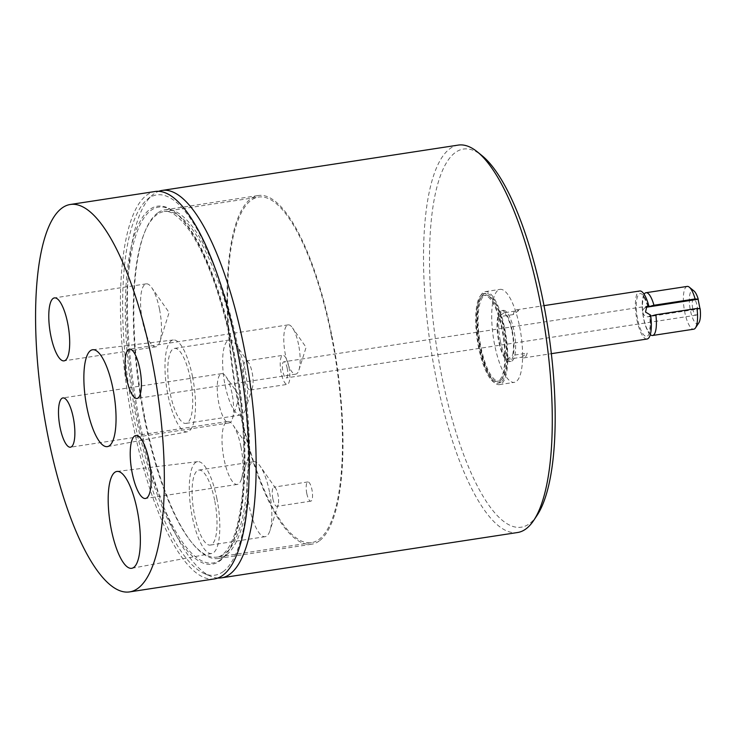 <?xml version="1.0" encoding="UTF-8"?>
<svg xmlns="http://www.w3.org/2000/svg" width="737" height="737" viewBox="0 0 737 737"><rect width="100%" height="100%" fill="white"/><g stroke="black" fill="none" stroke-linecap="round" stroke-linejoin="round"><path stroke-width="0.55" stroke-dasharray="3.69 2.76" d="M650.301 334.616A21.631 6.384 81.3 0 1 642.986 315.067A21.631 6.384 81.3 0 1 644.12 294.238M500.303 340.872A25.786 7.61 81.3 0 1 503.242 310.369A25.786 7.61 81.3 0 1 513.993 330.849A25.786 7.61 81.3 0 1 511.054 361.36A25.786 7.61 81.3 0 1 500.303 340.872M512.353 331.106A25.786 7.61 -98.7 0 0 501.611 310.618A25.786 7.61 -98.7 0 0 498.673 341.13A25.786 7.61 -98.7 0 0 509.414 361.609A25.786 7.61 -98.7 0 0 512.353 331.106M504.817 328.988A47.03 13.874 81.3 0 1 499.456 384.622A47.03 13.874 81.3 0 1 479.861 347.274A47.03 13.874 81.3 0 1 485.222 291.64A47.03 13.874 81.3 0 1 504.817 328.988M519.622 326.721A47.03 13.874 81.3 0 1 514.26 382.356A47.03 13.874 81.3 0 1 494.674 345.008A47.03 13.874 81.3 0 1 500.036 289.374A47.03 13.874 81.3 0 1 519.622 326.721M504.025 312.792L498.488 316.846A24.303 7.167 81.3 0 0 499.069 340.835A24.303 7.167 81.3 0 0 507.001 359.435L521.667 357.187A24.303 7.167 -98.7 0 0 523.85 357.887A24.303 7.167 -98.7 0 0 524.891 357.445A24.303 7.167 -98.7 0 0 527.204 353.134L512.537 355.381A24.303 7.167 81.3 0 0 511.957 331.392A24.303 7.167 81.3 0 0 504.025 312.792L518.691 310.544A24.303 7.167 -98.7 0 0 516.499 309.853A24.303 7.167 -98.7 0 0 515.467 310.295A24.303 7.167 -98.7 0 0 513.155 314.598L518.691 310.544M647.049 339.029A24.303 7.167 81.3 0 1 636.584 317.923A24.303 7.167 81.3 0 1 638.657 291.437A24.303 7.167 81.3 0 1 639.698 290.995M698.86 322.806A16.933 4.993 81.3 0 1 698.179 323.552A16.933 4.993 81.3 0 1 690.412 310.415A16.933 4.993 81.3 0 1 691.619 290.7A16.933 4.993 81.3 0 1 693.987 290.977M687.188 286.417A21.631 6.384 -98.7 0 0 686.267 286.813A21.631 6.384 -98.7 0 0 684.415 310.397A21.631 6.384 -98.7 0 0 693.729 329.19M220.732 559.678A179.994 53.11 81.3 0 1 138.086 420.026A179.994 53.11 81.3 0 1 150.938 210.413A179.994 53.11 81.3 0 1 168.405 208.543A179.994 53.11 81.3 0 1 238.337 377.012A179.994 53.11 81.3 0 1 221.994 558.683A179.994 53.11 81.3 0 1 220.732 559.678M157.571 213.021A176.373 52.041 -98.7 0 0 142.499 405.276A176.373 52.041 -98.7 0 0 218.447 558.48A176.373 52.041 -98.7 0 0 225.955 555.256A176.373 52.041 -98.7 0 0 227.189 554.279A176.373 52.041 -98.7 0 0 243.201 376.266A176.373 52.041 -98.7 0 0 174.678 211.187A176.373 52.041 -98.7 0 0 165.079 209.796A176.373 52.041 -98.7 0 0 157.571 213.021M223.127 571.663A192.348 56.758 -98.7 0 0 236.863 347.661A192.348 56.758 -98.7 0 0 148.542 198.428A192.348 56.758 -98.7 0 0 147.197 199.487A192.348 56.758 -98.7 0 0 129.73 393.632A192.348 56.758 -98.7 0 0 204.471 573.662A192.348 56.758 -98.7 0 0 223.127 571.663M217.876 578.02A195.968 57.827 81.3 0 1 210.745 576.306A195.968 57.827 81.3 0 1 134.604 392.885A195.968 57.827 81.3 0 1 152.393 195.093A195.968 57.827 81.3 0 1 153.766 194.006A195.968 57.827 81.3 0 1 158.685 191.316M537.098 515.31A191.27 56.436 81.3 0 1 529.424 523.703A191.27 56.436 81.3 0 1 441.601 375.299A191.27 56.436 81.3 0 1 455.263 152.559A191.27 56.436 81.3 0 1 482.044 155.673M458.248 145.097A195.968 57.827 -98.7 0 0 449.911 148.681A195.968 57.827 -98.7 0 0 433.163 362.291A195.968 57.827 -98.7 0 0 517.549 532.519M319.241 540.976A176.373 52.041 81.3 0 1 311.733 544.201A176.373 52.041 81.3 0 1 235.785 390.997A176.373 52.041 81.3 0 1 250.847 198.741A176.373 52.041 81.3 0 1 258.355 195.517A176.373 52.041 81.3 0 1 334.303 348.721A176.373 52.041 81.3 0 1 319.241 540.976M287.209 368.279A8.153 2.404 -98.7 0 0 283.809 361.803A8.153 2.404 -98.7 0 0 282.879 371.448A8.153 2.404 -98.7 0 0 286.278 377.915A8.153 2.404 -98.7 0 0 287.209 368.279M692.734 308.711A8.153 2.404 81.3 0 1 693.664 299.065A8.153 2.404 81.3 0 1 697.064 305.542A8.153 2.404 81.3 0 1 696.133 315.187A8.153 2.404 81.3 0 1 692.734 308.711M240.935 446.76A31.848 9.397 -98.7 0 0 233.122 425.212A31.848 9.397 -98.7 0 0 227.659 421.472A31.848 9.397 -98.7 0 0 224.03 459.133A31.848 9.397 -98.7 0 0 237.296 484.43A31.848 9.397 -98.7 0 0 241.386 479.216A31.848 9.397 -98.7 0 0 240.935 446.76M159.487 309.144A31.848 9.397 -98.7 0 0 151.675 287.596A31.848 9.397 -98.7 0 0 146.221 283.846A31.848 9.397 -98.7 0 0 142.591 321.516A31.848 9.397 -98.7 0 0 155.857 346.805A31.848 9.397 -98.7 0 0 159.947 341.6A31.848 9.397 -98.7 0 0 159.487 309.144M281.147 372.71A14.694 4.339 81.3 0 1 282.824 355.335A14.694 4.339 81.3 0 1 288.941 367.008A14.694 4.339 81.3 0 1 287.264 384.382A14.694 4.339 81.3 0 1 281.147 372.71M244.38 378.339A14.694 4.339 81.3 0 1 246.057 360.964A14.694 4.339 81.3 0 1 248.572 362.696A14.694 4.339 81.3 0 1 252.174 372.636A14.694 4.339 81.3 0 1 252.386 387.607A14.694 4.339 81.3 0 1 250.497 390.011A14.694 4.339 81.3 0 1 244.38 378.339M298.577 344.676A24.929 7.352 -98.7 0 0 292.46 327.808A24.929 7.352 -98.7 0 0 288.185 324.879A24.929 7.352 -98.7 0 0 285.348 354.368A24.929 7.352 -98.7 0 0 295.73 374.156A24.929 7.352 -98.7 0 0 298.936 370.085A24.929 7.352 -98.7 0 0 298.577 344.676M232.026 393.42A24.929 7.352 -98.7 0 0 225.918 376.561A24.929 7.352 -98.7 0 0 221.644 373.631A24.929 7.352 -98.7 0 0 218.797 403.111A24.929 7.352 -98.7 0 0 229.189 422.909A24.929 7.352 -98.7 0 0 232.385 418.837A24.929 7.352 -98.7 0 0 232.026 393.42M272.837 498.627A9.719 2.865 81.3 0 1 273.943 487.129A9.719 2.865 81.3 0 1 275.61 488.272A9.719 2.865 81.3 0 1 277.996 494.849A9.719 2.865 81.3 0 1 278.135 504.762A9.719 2.865 81.3 0 1 276.882 506.347A9.719 2.865 81.3 0 1 272.837 498.627M306.776 493.431A9.719 2.865 81.3 0 1 307.891 481.934A9.719 2.865 81.3 0 1 311.935 489.654A9.719 2.865 81.3 0 1 310.83 501.151A9.719 2.865 81.3 0 1 306.776 493.431M192.56 376.874A46.449 13.708 -98.7 0 0 173.342 339.969A46.449 13.708 -98.7 0 0 167.916 394.931A46.449 13.708 -98.7 0 0 187.391 431.79A46.449 13.708 -98.7 0 0 192.56 376.874M190.303 378.532A37.937 11.193 -98.7 0 0 174.503 348.398A37.937 11.193 -98.7 0 0 170.173 393.272A37.937 11.193 -98.7 0 0 185.982 423.407A37.937 11.193 -98.7 0 0 190.303 378.532M245.154 370.131A37.937 11.193 -98.7 0 0 235.849 344.465A37.937 11.193 -98.7 0 0 229.345 340.006A37.937 11.193 -98.7 0 0 225.015 384.88A37.937 11.193 -98.7 0 0 240.824 415.014A37.937 11.193 -98.7 0 0 245.697 408.805A37.937 11.193 -98.7 0 0 245.154 370.131M216.881 498.562A46.449 13.708 -98.7 0 0 197.654 461.657A46.449 13.708 -98.7 0 0 192.228 516.609A46.449 13.708 -98.7 0 0 211.703 553.478A46.449 13.708 -98.7 0 0 216.881 498.562M214.624 500.211A37.937 11.193 -98.7 0 0 198.815 470.086A37.937 11.193 -98.7 0 0 194.485 514.96A37.937 11.193 -98.7 0 0 210.294 545.085A37.937 11.193 -98.7 0 0 214.624 500.211M269.466 491.819A37.937 11.193 -98.7 0 0 260.161 466.153A37.937 11.193 -98.7 0 0 253.657 461.694A37.937 11.193 -98.7 0 0 249.336 506.568A37.937 11.193 -98.7 0 0 265.136 536.693A37.937 11.193 -98.7 0 0 270.009 530.493A37.937 11.193 -98.7 0 0 269.466 491.819M214.449 578.913A195.968 57.827 81.3 0 1 132.807 423.287A195.968 57.827 81.3 0 1 155.148 191.491M331.42 335.888A174.807 51.581 81.3 0 1 311.493 542.653A174.807 51.581 81.3 0 1 238.668 403.83A174.807 51.581 81.3 0 1 258.595 197.065A174.807 51.581 81.3 0 1 331.42 335.888M507.001 359.435L512.537 355.381M652.015 315.841L649.914 315.666A21.631 6.384 81.3 0 1 647.565 336.008A21.631 6.384 81.3 0 1 637.634 319.213A21.631 6.384 81.3 0 1 639.182 294.026A21.631 6.384 81.3 0 1 648.016 306.168M647.897 306.343C644.414 297.72 642.793 294.349 643.014 296.228L643.991 296.099C644.166 297.859 643.769 291.244 642.36 304.934C642.489 314.22 644.074 322.309 647.114 329.218L649.656 332.884L648.652 333.041L650.2 326.721L649.914 315.666L648.477 316.717L699.984 308.711M645.879 307.375A4.901 4.625 53.8 0 0 648.477 316.717M650.633 315.141L649.914 315.666M521.667 357.187L527.204 353.134M513.155 314.598L498.488 316.846M482.164 296.265A43.428 12.815 81.3 0 1 484.006 295.473A43.428 12.815 81.3 0 1 502.708 333.198A43.428 12.815 81.3 0 1 498.995 380.532A43.428 12.815 81.3 0 1 497.153 381.324A43.428 12.815 81.3 0 1 478.451 343.608A43.428 12.815 81.3 0 1 482.164 296.265M501.243 379.868L500.266 380.578A43.428 12.815 81.3 0 1 498.912 381.057A43.428 12.815 81.3 0 1 480.211 343.331A43.428 12.815 81.3 0 1 483.923 295.998A43.428 12.815 81.3 0 1 485.766 295.205A43.428 12.815 81.3 0 1 504.311 332.028A43.428 12.815 81.3 0 1 501.243 379.868M501.123 382.088A45.307 13.367 81.3 0 1 499.198 382.918A45.307 13.367 81.3 0 1 479.686 343.562A45.307 13.367 81.3 0 1 483.555 294.174A45.307 13.367 81.3 0 1 485.49 293.344A45.307 13.367 81.3 0 1 504.992 332.7A45.307 13.367 81.3 0 1 501.123 382.088M481.795 294.441A45.307 13.367 -98.7 0 0 477.926 343.829A45.307 13.367 -98.7 0 0 497.438 383.185A45.307 13.367 -98.7 0 0 499.364 382.356A45.307 13.367 -98.7 0 0 503.233 332.967A45.307 13.367 -98.7 0 0 483.721 293.612A45.307 13.367 -98.7 0 0 481.795 294.441M232.837 350.011A181.072 53.432 -98.7 0 0 149.694 209.52A181.072 53.432 -98.7 0 0 136.76 420.394A181.072 53.432 -98.7 0 0 219.902 560.885A181.072 53.432 -98.7 0 0 232.837 350.011M144.351 418.266A174.807 51.581 81.3 0 1 164.277 211.51A174.807 51.581 81.3 0 1 237.102 350.324A174.807 51.581 81.3 0 1 217.175 557.089A174.807 51.581 81.3 0 1 144.351 418.266M501.611 310.618L503.242 310.369M499.456 384.622L514.26 382.356M516.499 309.853L543.998 305.643M218.447 558.48L311.733 544.201M693.664 299.065L283.809 361.803M241.386 479.216L250.552 450.178L233.122 425.212M227.659 421.472L135.857 435.521M159.947 341.6L169.114 312.562L151.675 287.596M146.221 283.846L54.418 297.905M311.493 542.653L217.175 557.089C219.948 556.868 223.007 554.74 226.342 550.696C234.08 540.875 239.424 522.045 242.399 494.205C246.149 451.385 242.888 403.434 232.616 350.333C221.082 294.966 206.167 254.283 187.88 228.304C178.207 215.83 170.339 210.229 164.277 211.51L258.595 197.065M246.057 360.964L282.824 355.335M298.936 370.085L306.104 347.357L292.46 327.808M288.185 324.879L129.463 349.172M232.385 418.837L239.562 396.101L225.918 376.561M221.644 373.631L62.912 397.925M307.891 481.934L273.943 487.129M173.342 339.969L92.678 349.743M229.345 340.006L174.503 348.398M248.572 362.696L235.849 344.465M197.654 461.657L116.99 471.431M253.657 461.694L198.815 470.086M275.61 488.272L260.161 466.153M278.135 504.762L270.009 530.493M265.136 536.693L210.294 545.085M211.703 553.478L131.812 568.282M252.386 387.607L245.697 408.805M240.824 415.014L185.982 423.407M187.391 431.79L107.501 446.594M310.83 501.151L276.882 506.347M229.189 422.909L70.457 447.202M295.73 374.156L136.999 398.459M250.497 390.011L287.264 384.382M155.857 346.805L64.055 360.863M237.296 484.43L145.493 498.479M696.133 315.187L286.278 377.915M165.079 209.796L258.355 195.517M204.471 573.662L210.745 576.306M147.197 199.487L152.393 195.093M174.678 211.187L168.405 208.543M227.189 554.279L221.994 558.683M646.819 306.417L644.635 308.011M523.85 357.887L551.35 353.677M485.222 291.64L500.036 289.374M509.414 361.609L511.054 361.36M484.006 295.473L485.766 295.205M497.438 383.185L499.198 382.918M483.721 293.612L485.49 293.344M497.153 381.324L498.912 381.057"/><path stroke-width="1.11" d="M652.567 335.492L693.729 329.19A21.631 6.384 -98.7 0 0 694.65 328.794A21.631 6.384 -98.7 0 0 695.516 327.845A21.631 6.384 -98.7 0 0 696.999 308.462L655.838 314.763A21.631 6.384 81.3 0 1 653.489 335.095A21.631 6.384 81.3 0 1 652.567 335.492A21.631 6.384 81.3 0 1 650.301 334.616M655.838 314.763L652.015 315.841M644.12 294.238A21.631 6.384 81.3 0 1 645.096 293.114A21.631 6.384 81.3 0 1 646.017 292.718A21.631 6.384 81.3 0 1 653.94 305.256L695.102 298.955A21.631 6.384 -98.7 0 0 689.298 287.163A21.631 6.384 -98.7 0 0 687.188 286.417L646.017 292.718M551.35 353.677L647.049 339.029A24.303 7.167 81.3 0 0 648.081 338.587A24.303 7.167 81.3 0 0 650.633 315.141L645.52 312.064L646.819 306.417L648.735 305.634L648.016 306.168L650.117 306.343L653.94 305.256M543.998 305.643L639.698 290.995A24.303 7.167 81.3 0 1 648.735 305.634M689.298 287.163L693.987 290.977A16.933 4.993 81.3 0 1 698.252 299.222L646.579 307.209A4.901 4.625 53.8 0 0 645.879 307.375M695.102 298.955L698.252 299.222M646.579 307.209L647.897 306.343M158.685 191.316A195.968 57.827 81.3 0 1 162.112 190.422A195.968 57.827 81.3 0 1 246.499 360.651A195.968 57.827 81.3 0 1 229.751 574.27A195.968 57.827 81.3 0 1 221.413 577.854A195.968 57.827 81.3 0 1 217.876 578.02M477.355 151.868L482.044 155.673A191.27 56.436 81.3 0 1 548.125 329.586A191.27 56.436 81.3 0 1 537.098 515.31L533.754 520.35A195.968 57.827 -98.7 0 0 545.058 330.056A195.968 57.827 -98.7 0 0 477.355 151.868A195.968 57.827 -98.7 0 0 458.248 145.097L162.112 190.422M221.413 577.854L517.549 532.519A195.968 57.827 -98.7 0 0 525.896 528.945A195.968 57.827 -98.7 0 0 533.754 520.35M149.123 460.809A31.848 9.397 -98.7 0 0 135.857 435.521A31.848 9.397 -98.7 0 0 132.227 473.191A31.848 9.397 -98.7 0 0 145.493 498.479A31.848 9.397 -98.7 0 0 149.123 460.809M67.684 323.193A31.848 9.397 -98.7 0 0 54.418 297.905A31.848 9.397 -98.7 0 0 50.789 335.565A31.848 9.397 -98.7 0 0 64.055 360.863A31.848 9.397 -98.7 0 0 67.684 323.193M139.846 368.97A24.929 7.352 -98.7 0 0 129.463 349.172A24.929 7.352 -98.7 0 0 126.617 378.661A24.929 7.352 -98.7 0 0 136.999 398.459A24.929 7.352 -98.7 0 0 139.846 368.97M73.295 417.722A24.929 7.352 -98.7 0 0 62.912 397.925A24.929 7.352 -98.7 0 0 60.066 427.405A24.929 7.352 -98.7 0 0 70.457 447.202A24.929 7.352 -98.7 0 0 73.295 417.722M112.954 388.666A48.992 14.454 -98.7 0 0 92.678 349.743A48.992 14.454 -98.7 0 0 86.957 407.708A48.992 14.454 -98.7 0 0 107.501 446.594A48.992 14.454 -98.7 0 0 112.954 388.666M137.266 510.354A48.992 14.454 -98.7 0 0 116.99 471.431A48.992 14.454 -98.7 0 0 111.278 529.396A48.992 14.454 -98.7 0 0 131.812 568.282A48.992 14.454 -98.7 0 0 137.266 510.354M151.951 360.107A195.968 57.827 81.3 0 1 129.611 591.903A195.968 57.827 81.3 0 1 47.969 436.276A195.968 57.827 81.3 0 1 70.31 204.481A195.968 57.827 81.3 0 1 151.951 360.107M70.31 204.481L155.148 191.491A195.968 57.827 81.3 0 1 236.789 347.118A195.968 57.827 81.3 0 1 214.449 578.913L129.611 591.903M696.999 308.462L700.15 308.729A16.933 4.993 81.3 0 1 698.86 322.806L695.516 327.845M699.984 308.711L698.114 299.323"/></g></svg>
